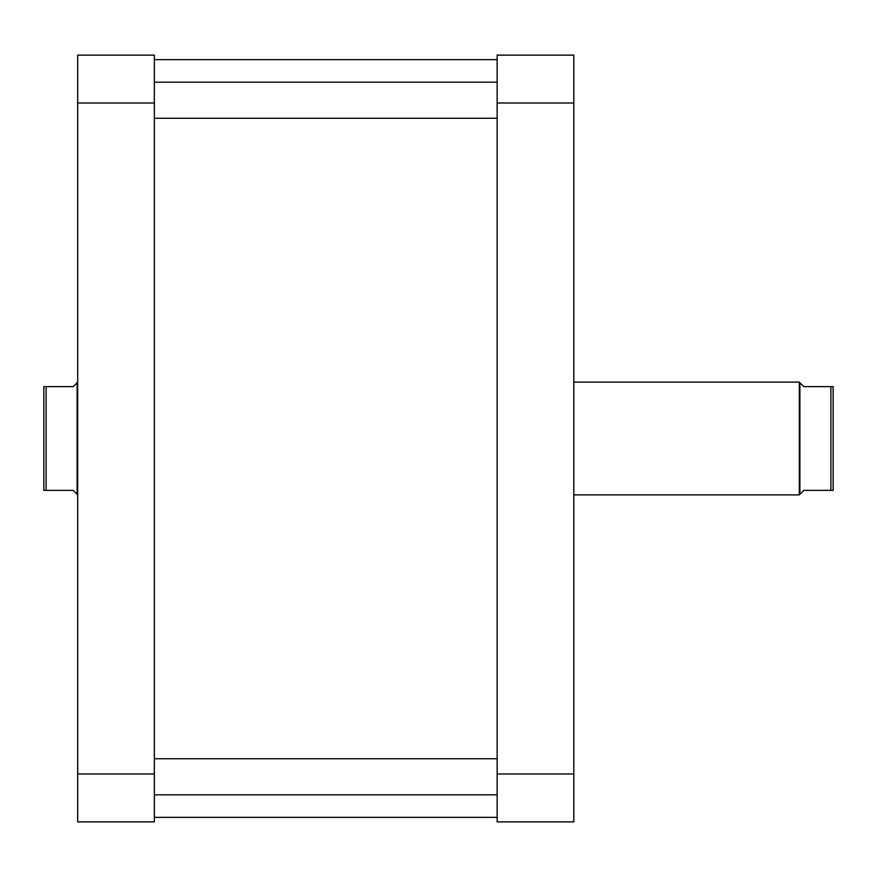 <?xml version="1.0" encoding="UTF-8"?>
<svg xmlns="http://www.w3.org/2000/svg" width="877" height="877" viewBox="0 0 877 877"><rect width="100%" height="100%" fill="white"/><g stroke="black" fill="none" stroke-linecap="round" stroke-linejoin="round"><path stroke-width="1.32" d="M833.15 490.364L833.15 386.636L830.892 386.636L830.892 490.364L833.15 490.364M830.892 490.364L803.836 490.364L799.32 494.88L799.32 382.12L573.81 382.12M799.89 494.31L799.89 382.69L803.836 386.636L830.892 386.636M46.108 490.364L43.85 490.364L43.85 386.636L46.108 386.636L46.108 490.364L73.164 490.364L77.11 494.31L77.11 382.69L73.164 386.636L46.108 386.636M573.81 55.13L573.81 821.87L497.138 821.87L497.138 55.13L573.81 55.13M497.138 773.985L573.81 773.985M573.81 103.015L497.138 103.015M154.352 773.985L154.352 821.87L77.68 821.87L77.68 55.13L154.352 55.13L154.352 773.985L77.68 773.985M77.68 103.015L154.352 103.015M497.138 758.726L154.352 758.726M497.138 794.814L154.352 794.814M799.89 382.69L799.32 382.12M77.11 494.31L77.68 494.88M77.11 382.69L77.68 382.12M573.81 494.88L799.32 494.88M154.352 59.636L497.138 59.636M154.352 817.364L497.138 817.364M497.138 82.186L154.352 82.186M497.138 118.274L154.352 118.274"/></g></svg>
